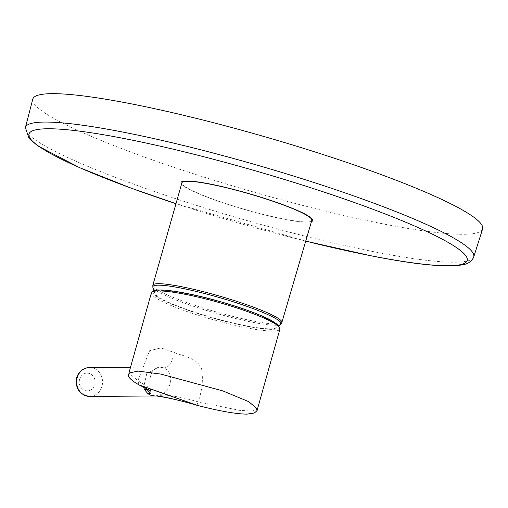 <?xml version="1.0" encoding="UTF-8"?>
<svg xmlns="http://www.w3.org/2000/svg" width="508" height="508" viewBox="0 0 508 508"><rect width="100%" height="100%" fill="white"/><g stroke="black" fill="none" stroke-linecap="round" stroke-linejoin="round"><path stroke-width="0.38" stroke-dasharray="2.54 1.91" d="M94.806 384.677C95.783 379.368 94.031 375.628 89.548 373.456C84.779 372.377 81.432 374.326 79.502 379.305C78.543 384.62 80.296 388.36 84.76 390.525C89.579 391.611 92.926 389.661 94.806 384.677M153.118 291.598A65.526 8.896 -164.3 0 0 186.919 309.893A65.526 8.896 -164.3 0 0 272.04 329.355A65.526 8.896 -164.3 0 0 245.097 309.493M152.844 287.325A66.739 8.02 -163.9 0 0 187.643 304.298A66.739 8.02 -163.9 0 0 280.733 324.237M311.817 220.339A67.608 8.122 16.1 0 1 217.17 200.666A67.608 8.122 16.1 0 1 181.902 182.842M482.6 228.975A234.086 28.124 16.1 0 1 384.099 224.085A234.086 28.124 16.1 0 1 149.238 158.782A234.086 28.124 16.1 0 1 32.785 99.143M181.534 184.15A68.555 8.236 -163.9 0 0 283.87 219.189A68.555 8.236 -163.9 0 0 311.436 221.647M187.757 309.886A63.633 8.642 -164.3 0 0 276.758 327.609A63.633 8.642 -164.3 0 0 244.259 309.499A63.633 8.642 -164.3 0 0 182.62 292.989A63.633 8.642 -164.3 0 0 154.807 293.402A63.633 8.642 -164.3 0 0 187.757 309.886M154.972 395.986L159.849 395.046C165.938 392.379 169.551 387.788 170.669 381.267C170.682 373.805 168.167 369.284 163.125 367.709L159.048 367.049L146.774 373.596L143.656 387.242M156.286 396.018L157.804 396.17L162.636 395.046C171.253 395.23 183.077 397.491 198.101 401.834C202.152 390.817 203.321 379.857 201.606 368.948C197.167 357.657 183.483 356.387 174.403 352.565L160.928 347.91L149.612 350.704L137.878 380.708L128.892 373.069M148.018 389.477L150 388.328L137.878 380.708L139.021 384.931M162.636 395.046L159.849 395.046M89.694 396.424A14.453 12.954 89.6 0 0 101.956 386.309A14.453 12.954 89.6 0 0 93.466 368.186A14.453 12.954 89.6 0 0 89.497 367.519M151.359 292.964A66.764 9.068 -164.3 0 0 186.004 311.201A66.764 9.068 -164.3 0 0 279.927 329.032M281.851 322.478A67.139 8.064 16.1 0 1 187.852 302.939A67.139 8.064 16.1 0 1 152.838 285.242M473.729 256.927A233.318 28.029 16.1 0 1 375.552 252.057A233.318 28.029 16.1 0 1 141.465 186.969A233.318 28.029 16.1 0 1 25.4 127.527M305.721 241.116A228.054 27.4 16.1 0 1 175.99 203.67L305.714 241.135M196.691 405.111C196.907 405.479 197.377 404.387 198.101 401.834L239.528 410.369L252.368 411.061L257.454 409.13M174.403 352.565C171.755 363.588 167.996 368.637 163.125 367.709M276.758 327.609A78.188 78.188 0 0 0 278.949 325.806M150.984 391.401L150 388.334C149.689 380.594 150.114 375.856 151.263 374.11C152.362 371.875 152.184 368.954 159.506 367.043L130.524 367.24M153.873 290.722A78.188 78.188 0 0 0 154.807 293.402"/><path stroke-width="0.76" d="M245.097 309.493A65.526 8.896 -164.3 0 0 153.118 291.598M278.949 325.806A78.188 78.188 0 0 0 280.733 324.237L280.733 324.237A66.739 8.02 -163.9 0 0 246.266 306.121A66.739 8.02 -163.9 0 0 152.844 287.325L152.844 287.325A78.188 78.188 0 0 0 153.873 290.722M276.555 202.508A67.608 8.122 16.1 0 1 311.817 220.339L281.851 322.478A67.139 8.064 16.1 0 0 246.831 304.768A67.139 8.064 16.1 0 0 152.838 285.242L181.902 182.842A67.608 8.122 16.1 0 1 276.555 202.508M32.785 99.143A234.086 28.124 16.1 0 1 131.337 103.861A234.086 28.124 16.1 0 1 366.827 169.386A234.086 28.124 16.1 0 1 482.6 228.975L473.729 256.927A233.318 28.029 16.1 0 0 358.33 197.542A233.318 28.029 16.1 0 0 123.622 132.226A233.318 28.029 16.1 0 0 25.4 127.527L32.785 99.143M311.436 221.647A68.555 8.236 -163.9 0 0 283.42 204.845A68.555 8.236 -163.9 0 0 209.848 183.979A68.555 8.236 -163.9 0 0 181.534 184.15M143.656 387.242L144.545 389.649L147.961 393.77L150.889 395.319L154.972 395.986L89.694 396.424C79.458 394.741 75.108 388.531 76.645 377.8C78.6 371.551 82.88 368.122 89.497 367.519A14.453 12.954 89.6 0 0 77.235 377.635A14.453 12.954 89.6 0 0 85.731 395.764A14.453 12.954 89.6 0 0 89.694 396.424M144.545 389.649L148.018 389.477M147.961 393.77L150.971 393.795L150.952 390.944L140.195 385.286L196.691 405.111C182.88 401.244 165.322 396.716 157.709 396.157L156.997 396.081M154.222 395.967L156.458 396.03M245.281 310.801A66.764 9.068 -164.3 0 0 151.359 292.964C150.038 293.395 154.572 289.211 158.858 290.017C173.304 289.312 214.909 298.761 245.129 309.505C256.203 313.398 264.884 317.017 271.17 320.345L278.168 324.98L279.927 329.032A66.764 9.068 -164.3 0 0 245.281 310.801M25.4 127.527L29.032 138.468L37.808 145.879L79.299 167.526L131.248 188.189L175.984 203.689A228.054 27.4 16.1 0 1 30.74 139.198A228.054 27.4 16.1 0 1 124.987 138.69A228.054 27.4 16.1 0 1 429.514 232.791A228.054 27.4 16.1 0 1 371.234 255.816A228.054 27.4 16.1 0 1 305.721 241.116M257.454 409.13L248.774 401.657L222.815 390.9L160.833 374.072L138.036 371.094L128.892 373.062C130.499 373.672 122.479 375.266 139.021 384.931L196.78 405.225C218.77 410.953 235.439 413.925 246.799 414.147L254.229 413.029C256.775 411.131 257.848 409.829 257.454 409.13L279.927 329.032M147.066 389.585L150.971 393.795M196.78 405.225C181.566 400.787 168.573 397.77 157.798 396.17L157.988 396.189M280.733 324.237L281.851 322.478M305.714 241.135L371.564 255.911C417.379 264.935 448.075 267.824 463.639 264.573C467.449 263.925 470.541 261.988 472.916 258.743L473.729 256.927M151.359 292.964L128.892 373.069M139.021 384.931L139.021 384.931C145.885 388.245 149.866 390.398 150.984 391.401L150.984 391.401M89.497 367.519L130.524 367.24M156.286 396.018L154.972 395.986M152.844 287.325L152.838 285.242"/></g></svg>
